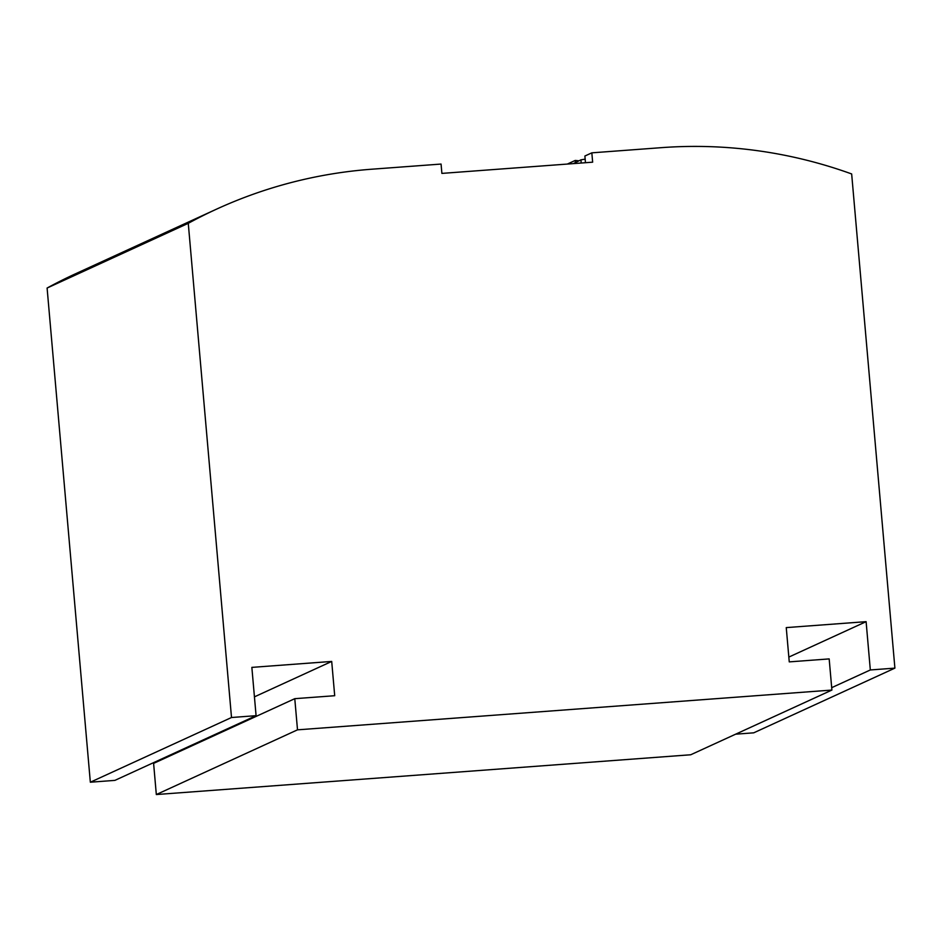 <?xml version="1.0" encoding="UTF-8"?>
<svg xmlns="http://www.w3.org/2000/svg" width="942" height="942" viewBox="0 0 942 942"><rect width="100%" height="100%" fill="white"/><g stroke="black" fill="none" stroke-linecap="round" stroke-linejoin="round"><path stroke-width="1.41" d="M690.733 754.766L156.325 794.542L297.507 729.838L831.904 690.062L690.733 754.766M831.904 690.062L829.172 658.905L789.255 661.885L786.252 627.607L866.11 621.661L870.326 669.962L894.9 668.125L851.662 173.952A470.258 460.85 65.4 0 0 661.237 147.67L591.835 152.84L592.648 162.177L441.892 173.399L441.068 164.061L371.666 169.219A470.258 460.85 65.4 0 0 216.625 209.112L75.454 273.816A470.258 460.85 65.4 0 0 47.1 288.04L90.338 782.213L114.9 780.376L256.083 715.673L251.855 667.383L331.702 661.437L334.704 695.714L294.775 698.681L153.605 763.385L156.325 794.542M192.18 744.969L192.239 745.675M735.667 734.183L753.73 732.829L894.9 668.125M47.1 288.04L188.27 223.325L231.508 717.51L90.338 782.213M216.625 209.112A470.258 460.85 65.4 0 0 188.27 223.325M331.702 661.437L254.434 696.856M866.11 621.661L788.831 657.08M573.372 163.614L580.931 159.846L585.159 159.139L584.888 156.019L591.835 152.84M585.465 162.719L585.159 159.139M580.931 159.846L581.202 163.037M256.083 715.673L231.508 717.51M294.775 698.681L297.507 729.838M831.692 687.672L870.326 669.962M578.812 160.811L575.244 160.434L567.32 164.073M575.244 160.434L575.421 162.365"/></g></svg>
